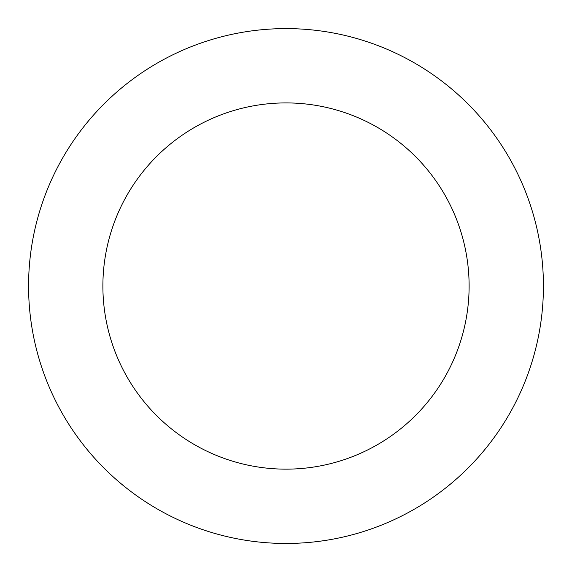 <?xml version="1.0" encoding="UTF-8"?>
<svg xmlns="http://www.w3.org/2000/svg" width="572" height="572" viewBox="0 0 572 572"><rect width="100%" height="100%" fill="white"/><g stroke="black" fill="none" stroke-linecap="round" stroke-linejoin="round"><path stroke-width="0.86" d="M280.194 28.664A257.436 257.436 0 0 0 66.016 419.748A257.436 257.436 0 0 0 511.79 409.688A257.436 257.436 0 0 0 280.194 28.664M281.867 102.96A183.119 183.119 0 0 0 129.522 381.145A183.119 183.119 0 0 0 446.61 373.988A183.119 183.119 0 0 0 281.867 102.96"/></g></svg>
